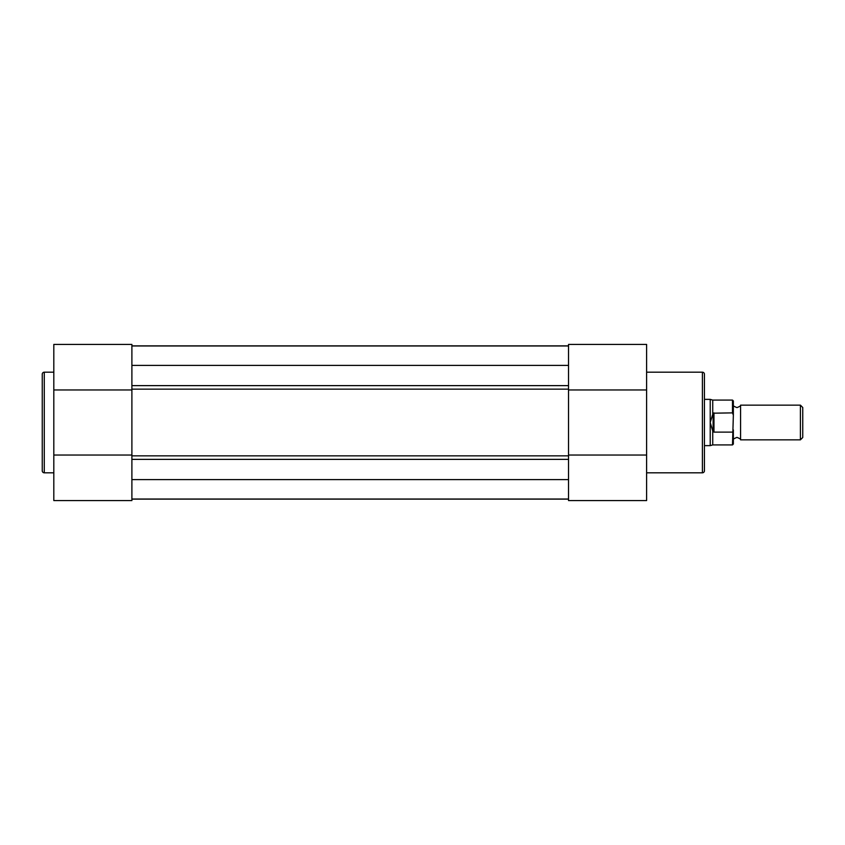 <?xml version="1.0" encoding="UTF-8"?>
<svg xmlns="http://www.w3.org/2000/svg" width="845" height="845" viewBox="0 0 845 845"><rect width="100%" height="100%" fill="white"/><g stroke="black" fill="none" stroke-linecap="round" stroke-linejoin="round"><path stroke-width="1.27" d="M733.354 405.146C732.731 405.579 733.935 406.403 736.967 407.607C739.998 406.403 741.202 405.579 740.579 405.146L740.579 439.854C741.202 439.421 739.998 438.597 736.967 437.393C733.935 438.597 732.731 439.421 733.354 439.854M800.405 405.146L802.75 407.501L802.75 437.499L800.405 439.854L800.405 405.146L740.579 405.146M704.434 399.368L710.222 399.368L710.222 422.5L713.106 413.194L732.488 412.878L732.488 400.086L733.354 400.952L733.354 415.127L732.488 412.878M732.488 432.122L713.972 432.122L712.736 430.992L712.736 444.914L732.488 444.914L733.354 415.127M733.354 429.873L733.354 444.047L732.488 444.914M713.106 431.806L713.106 413.194M712.736 430.992L710.222 422.5L710.222 445.632L712.736 444.914M713.972 432.122L713.972 412.878M732.488 400.086L712.736 400.086L712.736 414.008M646.605 472.809L702.406 472.809A2.028 2.028 0 0 0 704.434 470.792L704.434 374.208A2.028 2.028 0 0 0 702.406 372.191L646.605 372.191M646.605 344.422L568.527 344.422L646.605 344.422L646.605 500.578L568.527 500.578L568.527 455.043L646.605 455.043M568.527 344.422L568.527 455.043L568.527 389.957L646.605 389.957M53.816 372.191L44.278 372.191A2.028 2.028 0 0 0 42.25 374.208L42.25 470.792A2.028 2.028 0 0 0 44.278 472.809L53.816 472.809M53.816 455.043L131.894 455.043L131.894 389.957L131.894 500.578L53.816 500.578L53.816 344.422L131.894 344.422L131.894 389.957L53.816 389.957M131.894 500.578L53.816 500.578M131.894 499.131L568.527 499.131L131.894 499.131M131.894 499.025L568.527 499.025M131.894 479.601L568.527 479.601M131.894 345.975L568.527 345.975M131.894 365.399L568.527 365.399M131.894 345.869L568.527 345.869M702.406 472.809L702.406 372.191M44.278 372.191L44.278 472.809M568.527 455.846L131.894 455.846M568.527 459.374L131.894 459.374M568.527 389.154L131.894 389.154M568.527 385.626L131.894 385.626M712.736 400.086L710.222 399.368M704.434 445.632L710.222 445.632M740.579 439.854L800.405 439.854"/></g></svg>
